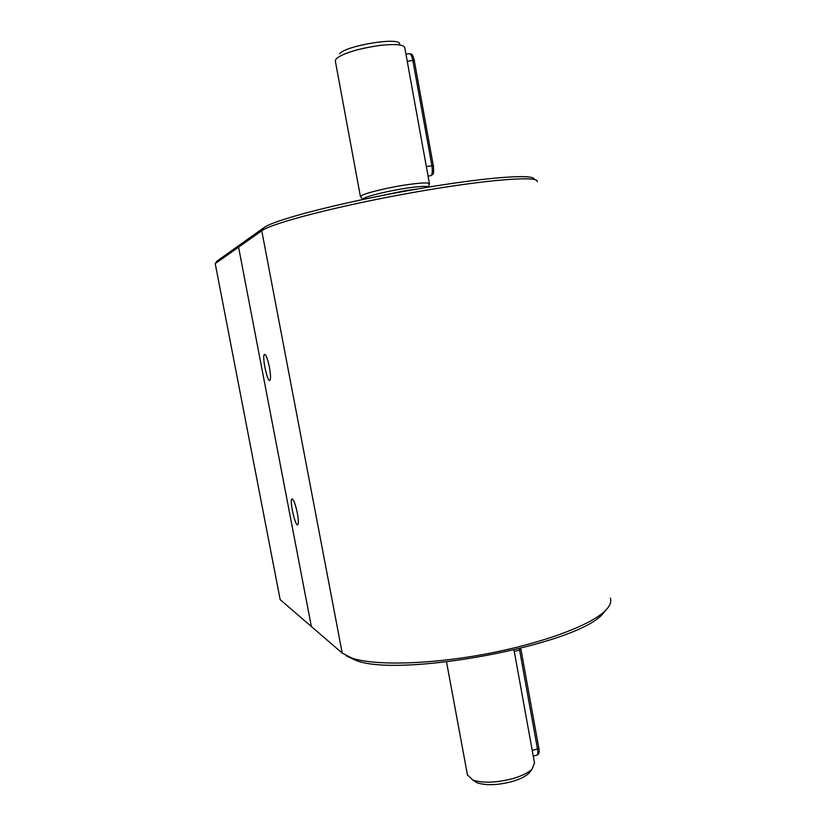 <?xml version="1.0" encoding="UTF-8"?>
<svg xmlns="http://www.w3.org/2000/svg" width="826" height="826" viewBox="0 0 826 826"><rect width="100%" height="100%" fill="white"/><g stroke="black" fill="none" stroke-linecap="round" stroke-linejoin="round"><path stroke-width="1.24" d="M606.759 609.154L602.65 613.997C576.641 645.312 396.8 678.642 354.767 659.943L345.898 655.555M215.225 263.628L216.918 261.15L240.48 244.372L238.569 247.16L215.225 263.628L280.169 599.655L311.361 626.521L238.569 247.16L240.48 244.372L263.876 227.697C273.613 220.077 339.538 202.814 411.111 190.104C482.735 177.342 535.929 173.336 534.092 179.438M269.4 367.188C267.5 358.298 265.807 354.065 264.341 354.478C261.852 356.718 267.738 383.687 269.978 380.321C270.845 378.638 270.649 374.261 269.4 367.188M297.319 513.029C295.264 503.53 293.426 498.863 291.826 499.038C289.379 501.072 295.646 527.793 297.845 524.644C298.64 523.25 298.465 519.378 297.319 513.029M537.148 181.751C540.173 175.432 486.535 179.428 413.031 192.489C339.569 205.488 271.578 223.154 261.759 230.795L238.569 247.16L311.361 626.521L342.222 653.087L261.759 230.795L263.876 227.697M610.321 598.076C611.736 601.906 609.887 606.284 604.766 611.199C589.661 625.767 540.865 643.795 484.614 654.213C428.374 664.651 374.126 665.715 351.876 658.074L342.222 653.087M335.346 61.083L336.141 58.842C342.996 53.298 357.235 48.879 378.855 45.564C394.663 43.757 403.305 44.428 404.771 47.567M361.065 197.249L360.466 196.547C360.621 194.378 383.605 188.338 404.348 185.127C419.938 182.783 428.322 182.329 429.479 183.754L429.324 184.188M467.433 774.829L472.833 780.043C482.993 783.306 496.302 782.831 512.76 778.619C521.856 775.965 528.31 772.775 532.14 769.058L534.515 763.048L514.03 650.083M473.422 780.415L477.16 782.79C486.06 785.66 497.675 785.258 512.017 781.572C519.946 779.259 525.594 776.461 528.95 773.188L530.529 771.133M339.579 53.845C345.495 45.585 400.125 36.674 399.629 44.005M362.717 199.376L362.748 199.262C362.934 197.238 384.761 191.549 404.43 188.493C419.226 186.253 427.176 185.788 428.291 187.11L429.479 183.754M374.56 197.053L404.843 190.754L416.366 189.185M514.268 651.435L519.585 650.062L519.317 648.782M536.611 755.191L537.065 755.067C537.902 754.324 538.046 752.29 537.489 748.955L519.585 650.062L520.803 649.153M532.223 750.421L537.489 748.955L538.676 747.86M407.239 61.248L412.835 60.505C411.751 55.404 410.45 53.163 408.922 53.783L405.948 54.165M430.222 175.804L431.069 175.67C432.39 174.152 432.659 170.827 431.884 165.675L412.835 60.505L414.404 60.618C411.327 51.326 412.164 55.332 409.841 53.669M426.33 166.532L433.402 165.623C434.28 177.642 432.411 173.254 431.069 175.67L428.075 176.134M414.311 60.752L433.309 165.716M264.94 354.364L264.341 354.478M292.352 498.925L291.826 499.038M602.65 613.997L604.766 611.199M354.767 659.943L351.876 658.074M335.273 60.69L360.435 196.671M404.802 47.805L429.437 183.651M446.556 662.049L467.547 775.459M528.95 773.188L532.14 769.058M477.16 782.79L472.833 780.043M362.748 199.262L360.466 196.547M538.82 748.077C539.657 752.104 539.068 754.427 537.065 755.067L533.255 756.131M520.948 649.319L538.81 748.036"/></g></svg>
